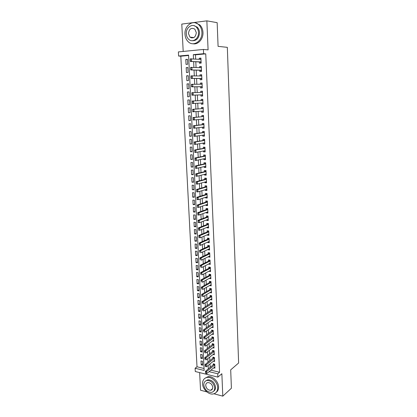 <?xml version="1.0" encoding="UTF-8"?>
<svg xmlns="http://www.w3.org/2000/svg" width="417" height="417" viewBox="0 0 417 417"><rect width="100%" height="100%" fill="white"/><g stroke="black" fill="none" stroke-linecap="round" stroke-linejoin="round"><path stroke-width="0.63" d="M190.251 37.134L190.428 37.447M211.263 389.77L211.674 389.874M188.593 55.477L180.816 56.212L178.596 56.05L178.377 51.922L203.423 49.441L203.611 53.689L193.306 54.663L193.509 58.896M213.947 393.789L222.808 396.15L231.409 388.227L230.695 369.858L238.623 363.009L227.333 47.345L218.086 46.355L217.158 22.659L206.858 20.85L181.791 24.087L183.193 51.447M199.639 372.6L200.546 390.218L206.879 391.907M210.929 370.155L219.556 372.24L217.737 373.778L217.882 377.119L195.286 371.521L195.114 368.253L204.153 370.458L188.573 55.112L178.596 56.05M180.816 56.212L197.006 366.783L195.114 368.253M199.383 61.971L199.446 63.254L201.145 63.108L200.921 58.099L199.217 58.255L199.263 59.277M199.764 70.275L199.821 71.542L201.52 71.411L201.296 66.433L199.597 66.574L199.644 67.637M200.144 78.532L200.202 79.783L201.896 79.673L201.672 74.721L199.972 74.846L200.024 75.946M200.52 86.741L200.572 87.982L202.266 87.883L202.042 82.962L200.348 83.066L200.4 84.213M200.89 94.904L200.947 96.129L202.636 96.046L202.412 91.151L200.723 91.245L200.78 92.428M201.265 103.035L201.317 104.229L203.001 104.161L202.782 99.298L201.093 99.371L201.15 100.591M201.635 111.141L201.687 112.282L203.366 112.23L203.147 107.393L201.463 107.456L201.52 108.67M202 119.199L202.052 120.289L203.725 120.252L203.512 115.441L201.833 115.493L201.891 116.708M202.37 127.211L202.417 128.254L204.085 128.227L203.871 123.448L202.198 123.479L202.255 124.699M202.735 135.181L202.777 136.171L204.445 136.161L204.231 131.407L202.563 131.428L202.615 132.642M203.095 143.104L203.136 144.042L204.799 144.047L204.585 139.32L202.923 139.325L202.98 140.545M203.454 150.98L203.496 151.871L205.154 151.892L204.945 147.191L203.282 147.18L203.34 148.4M203.814 158.814L203.85 159.659L205.508 159.69L205.294 155.015L203.637 154.994L203.694 156.208M204.168 166.602L204.205 167.399L205.857 167.441L205.649 162.797L203.996 162.76L204.049 163.975M204.523 174.348L204.559 175.098L206.207 175.156L205.998 170.532L204.346 170.485L204.403 171.7M204.877 182.052L204.909 182.75L206.551 182.823L206.342 178.226L204.7 178.163L204.752 179.383M205.227 189.709L205.258 190.361L206.895 190.449L206.691 185.878L205.049 185.8L205.101 187.019M205.576 197.324L205.602 197.934L207.239 198.028L207.03 193.488L205.393 193.394L205.451 194.614M205.92 204.898L205.946 205.461L207.577 205.571L207.374 201.051L205.743 200.947L205.795 202.167M206.264 212.43L206.29 212.946L207.916 213.071L207.713 208.573L206.087 208.458L206.139 209.678M206.608 219.915L206.629 220.39L208.255 220.525L208.052 216.058L206.425 215.928L206.483 217.148M206.947 227.364L206.968 227.797L208.589 227.943L208.385 223.502L206.764 223.361L206.822 224.575M207.285 234.771L207.306 235.162L208.922 235.318L208.719 230.898L207.103 230.747L207.16 231.967M207.624 242.141L207.64 242.486L209.251 242.658L209.053 238.258L207.442 238.097L207.494 239.311M207.958 249.465L207.974 249.767L209.579 249.95L209.381 245.582L207.775 245.405L207.828 246.619M208.292 256.752L209.907 257.206L209.709 252.858L208.104 252.671L208.161 253.89M208.625 263.997L210.236 264.425L210.038 260.099L208.437 259.9L208.495 261.115M208.953 271.206L210.559 271.603L210.366 267.302L208.766 267.089L208.823 268.308M209.282 278.374L210.882 278.744L210.689 274.464L209.094 274.24L209.146 275.455M209.605 285.504L211.2 285.843L211.007 281.584L209.417 281.35L209.475 282.57M209.933 292.593L211.518 292.906L211.33 288.673L209.741 288.423L209.798 289.643M210.257 299.646L211.836 299.927L211.648 295.721L210.064 295.46L210.121 296.68M210.601 306.646L212.154 306.917L211.961 302.732L210.382 302.461L210.439 303.68M210.966 313.594L212.467 313.865L212.279 309.701L210.7 309.419L210.757 310.639M211.325 320.506L212.779 320.782L212.592 316.639L211.018 316.347L211.075 317.561M211.68 327.381L213.087 327.658L212.899 323.535L211.336 323.232L211.388 324.452M212.029 334.22L213.395 334.497L213.212 330.4L211.648 330.087L211.7 331.301M212.373 341.023L213.702 341.304L213.52 337.223L211.956 336.9L212.013 338.119M212.717 347.788L214.01 348.07L213.827 344.015L212.269 343.681L212.326 344.895M213.056 354.518L214.312 354.804L214.13 350.77L212.576 350.426L212.634 351.64M213.389 361.216L214.614 361.503L214.432 357.489L212.884 357.134L212.941 358.349M202.626 363.77L201.192 364.885L200.994 360.945L202.5 361.299L202.698 365.245L201.192 364.885M202.297 357.218L200.858 358.312L200.66 354.351L202.172 354.695L202.37 358.662L200.858 358.312M201.969 350.634L200.525 351.703L200.327 347.721L201.838 348.054L202.037 352.042L200.525 351.703M201.64 344.015L200.191 345.057L199.988 341.059L201.505 341.382L201.708 345.391L200.191 345.057M201.307 337.358L199.852 338.38L199.649 334.361L201.171 334.674L201.375 338.703L199.852 338.38M200.973 330.671L199.514 331.671L199.31 327.626L200.838 327.929L201.036 331.979L199.514 331.671M200.64 323.952L199.175 324.921L198.972 320.855L200.499 321.153L200.702 325.224L199.175 324.921M200.301 317.191L198.831 318.14L198.628 314.053L200.16 314.34L200.363 318.432L198.831 318.14M199.962 310.399L198.487 311.322L198.283 307.214L199.816 307.485L200.019 311.603L198.487 311.322M199.623 303.571L198.143 304.467L197.934 300.339L199.472 300.6L199.68 304.738L198.143 304.467M199.279 296.706L197.794 297.582L197.585 293.427L199.128 293.677L199.336 297.837L197.794 297.582M198.935 289.81L197.444 290.654L197.236 286.479L198.779 286.719L198.987 290.899L197.444 290.654M198.591 282.872L197.095 283.69L196.881 279.494L198.429 279.724L198.643 283.925L197.095 283.69M198.242 275.898L196.741 276.69L196.527 272.473L198.08 272.692L198.294 276.914L196.741 276.69M197.893 268.887L196.386 269.653L196.172 265.415L197.731 265.619L197.939 269.867L196.386 269.653M197.538 261.84L196.032 262.58L195.813 258.316L197.377 258.509L197.585 262.783L196.032 262.58M197.189 254.756L195.672 255.465L195.453 251.18L197.017 251.362L197.231 255.657L195.672 255.465M196.829 247.63L195.312 248.313L195.093 244.008L196.657 244.18L196.876 248.496L195.312 248.313M196.475 240.468L194.947 241.125L194.729 236.793L196.298 236.955L196.516 241.292L194.947 241.125M196.115 233.27L194.583 233.901L194.364 229.543L195.938 229.689L196.157 234.052L194.583 233.901M195.755 226.03L194.218 226.629L193.994 222.251L195.573 222.386L195.792 226.775L194.218 226.629M195.391 218.753L193.848 219.326L193.624 214.922L195.208 215.047L195.427 219.457L193.848 219.326M195.026 211.44L193.478 211.977L193.253 207.551L194.838 207.661L195.062 212.097L193.478 211.977M194.661 204.08L193.102 204.591L192.878 200.139L194.468 200.238L194.692 204.7L193.102 204.591M194.291 196.683L192.732 197.163L192.503 192.69L194.098 192.774L194.322 197.262L192.732 197.163M193.921 189.245L192.352 189.699L192.128 185.195L193.723 185.273L193.947 189.777L192.352 189.699M193.545 181.77L191.976 182.187L191.747 177.663L193.347 177.725L193.571 182.26L191.976 182.187M193.17 174.249L191.596 174.64L191.367 170.089L192.967 170.136L193.196 174.697L191.596 174.64M192.795 166.691L191.21 167.045L190.981 162.468L192.586 162.505L192.816 167.092L191.21 167.045M192.414 159.085L190.824 159.414L190.595 154.811L192.206 154.832L192.435 159.44L190.824 159.414M192.034 151.444L190.439 151.736L190.204 147.107L191.82 147.118L192.049 151.752L190.439 151.736M191.653 143.756L190.048 144.016L189.813 139.367L191.434 139.361L191.664 144.021L190.048 144.016M191.267 136.025L189.657 136.255L189.422 131.574L191.043 131.558L191.278 136.244L189.657 136.255M190.877 128.254L189.266 128.446L189.026 123.745L190.652 123.713L190.887 128.426L189.266 128.446M190.491 120.435L188.87 120.596L188.63 115.869L190.256 115.822L190.496 120.56L188.87 120.596M190.095 112.574L188.468 112.705L188.229 107.946L189.865 107.883L190.1 112.653L188.468 112.705M189.704 104.672L188.067 104.766L187.827 99.981L189.464 99.908L187.827 99.981M189.068 91.933L187.421 91.969L187.666 96.78L189.308 96.702L189.063 91.881L187.421 91.969M188.666 83.911L187.014 83.911L187.259 88.753L188.906 88.654L188.661 83.807L187.014 83.911M188.265 75.842L186.607 75.811L186.852 80.674L188.5 80.564L188.26 75.691L186.607 75.811M187.858 67.731L186.196 67.658L186.446 72.553L188.093 72.428L187.848 67.528L186.196 67.658M197.006 366.783L204.054 368.487M188.067 104.766L189.704 104.698L189.464 99.903M187.686 64.249L187.442 59.313L185.784 59.464L186.034 64.385L187.686 64.249M219.556 372.24L205.743 53.866L195.474 54.83L195.672 59.042M195.802 61.758L196.068 67.481M196.193 70.145L196.464 75.878M196.584 78.485L196.855 84.218M196.975 86.772L197.246 92.517M197.361 95.019L197.632 100.758M197.747 103.228L198.018 108.92M198.132 111.412L198.398 117.031M198.518 119.549L198.779 125.1M198.893 127.638L199.154 133.117M199.274 135.681L199.529 141.092M199.649 143.677L199.899 149.02M200.024 151.626L200.269 156.907M200.395 159.534L200.64 164.746M200.765 167.394L201.004 172.539M201.13 175.213L201.369 180.29M201.494 182.985L201.734 187.999M201.859 190.71L202.094 195.662M202.219 198.393L202.448 203.282M202.579 206.034L202.808 210.861M202.938 213.634L203.162 218.399M203.293 221.192L203.512 225.894M203.642 228.704L203.861 233.343M203.996 236.178L204.21 240.755M204.346 243.606L204.559 248.131M204.69 250.998L204.903 255.459M205.039 258.347L205.242 262.752M205.383 265.655L205.586 270.002M205.722 272.921L205.925 277.211M206.061 280.151L206.259 284.384M206.399 287.344L206.597 291.514M206.733 294.491L206.931 298.614M207.072 301.606L207.259 305.666M207.4 308.679L207.588 312.687M207.734 315.711L207.916 319.667M208.062 322.711L208.245 326.61M208.391 329.67L208.568 333.517M208.714 336.592L208.891 340.387M209.037 343.478L209.214 347.22M209.36 350.327L209.532 354.017M209.678 357.14L209.85 360.783M209.996 363.916L210.168 367.507M213.718 367.877L214.917 368.164L214.734 364.171L213.191 363.806L213.243 365.021M203.423 49.441L208.088 49.884L206.858 20.85M205.743 53.866L203.611 53.689M222.808 396.15L221.854 373.731L217.882 377.119M209.084 371.662L217.737 373.778M193.639 61.633L193.915 67.392M194.041 70.072L194.317 75.831M194.442 78.459L194.718 84.224M194.838 86.793L195.114 92.569M195.234 95.086L195.51 100.857M195.63 103.343L195.901 109.066M196.021 111.574L196.292 117.224M196.412 119.757L196.678 125.34M196.803 127.894L197.064 133.404M197.189 135.984L197.45 141.426M197.569 144.021L197.83 149.395M197.955 152.017L198.205 157.324M198.33 159.966L198.581 165.21M198.711 167.874L198.956 173.045M199.086 175.734L199.331 180.837M199.456 183.548L199.701 188.588M199.832 191.314L200.066 196.292M200.196 199.039L200.431 203.955M200.567 206.723L200.796 211.575M200.931 214.364L201.156 219.149M201.291 221.959L201.515 226.686M201.651 229.512L201.875 234.177M202.01 237.023L202.229 241.625M202.37 244.492L202.584 249.038M202.725 251.92L202.938 256.403M203.074 259.306L203.287 263.732M203.428 266.656L203.637 271.019M203.772 273.959L203.981 278.269M204.121 281.225L204.325 285.478M204.466 288.449L204.669 292.645M204.81 295.637L205.008 299.776M205.148 302.784L205.346 306.865M205.492 309.894L205.68 313.918M205.826 316.962L206.019 320.934M206.165 323.993L206.352 327.913M206.498 330.989L206.681 334.851M206.827 337.942L207.009 341.758M207.16 344.859L207.338 348.622M207.489 351.745L207.666 355.451M207.812 358.589L207.989 362.243M208.14 365.396L208.312 369.003M195.474 54.83L193.306 54.663M187.452 59.568L185.784 59.464M211.784 298.728L210.257 299.667M211.466 291.744L209.933 292.651M211.148 284.717L209.61 285.598M210.83 277.659L209.287 278.509M210.512 270.56L208.964 271.384M210.189 263.424L208.636 264.216M209.866 256.247L208.307 257.013M209.537 249.032L207.974 249.767M209.214 241.777L207.64 242.486M208.881 234.484L207.306 235.162M208.552 227.15L206.968 227.797M208.219 219.78L206.629 220.39M207.885 212.368L206.29 212.946M207.546 204.914L205.946 205.461M207.207 197.418L205.602 197.934M206.868 189.881L205.258 190.361M206.53 182.302L204.909 182.75M206.186 174.681L204.559 175.098M205.836 167.014L204.205 167.399M205.487 159.31L203.85 159.659M205.138 151.559L203.496 151.871M204.789 143.766L203.136 144.042M204.434 135.926L202.777 136.171M204.08 128.045L202.417 128.254M203.72 120.117L202.052 120.289M203.36 112.147L201.687 112.282M203.001 104.13L201.317 104.229M202.782 99.298L201.093 99.371M202.417 91.208L200.723 91.245M202.047 83.072L200.348 83.066M201.677 74.883L199.972 74.846M201.307 66.652L199.597 66.574M200.931 58.375L199.217 58.255M205.67 372.355L205.722 373.377L205.67 372.355L206.618 371.557L205.487 371.281L214.176 364.041M214.859 366.95L206.712 373.596L206.618 371.557L214.771 364.953M205.722 373.377L206.712 373.596M205.487 371.281L205.482 372.313M202.563 383.77C202.667 389.233 208.703 394.982 213.337 393.94C216.225 393.236 217.674 391.151 217.679 387.685C217.606 382.311 211.773 376.629 207.213 377.416C204.106 378.026 202.558 380.148 202.563 383.77M216.241 392.319C217.856 391.13 218.633 389.322 218.576 386.893C218.508 381.529 212.686 375.873 208.13 376.655L205.06 378.183M205.69 380.945L207.968 379.746C212.107 379.97 214.63 382.431 215.537 387.127C215.579 388.946 214.979 390.281 213.733 391.125M203.804 385.027C204.752 389.801 207.332 392.256 211.544 392.376C213.65 391.881 214.703 390.375 214.703 387.857C213.796 383.15 211.268 380.685 207.124 380.45C204.903 380.903 203.798 382.425 203.804 385.027M212.748 387.346C212.159 384.307 210.522 382.717 207.843 382.582C206.425 382.879 205.722 383.859 205.722 385.522C206.332 388.592 207.989 390.176 210.694 390.27C212.06 389.952 212.748 388.978 212.748 387.346M211.669 389.421L212.128 389.452M184.992 34.236C185.205 37.426 186.326 39.969 188.359 41.862C193.624 47.064 202.568 40.892 201.901 32.245C201.719 29.18 200.686 26.698 198.805 24.791C193.425 19.088 184.21 25.578 184.992 34.236M192.967 43.754C198.075 44.932 203.413 38.989 202.97 32.396C202.792 29.341 201.76 26.865 199.879 24.963L195.385 22.841M193.874 25.63L197.241 27.141C198.612 28.512 199.362 30.311 199.498 32.526C199.076 38.156 196.626 40.887 192.138 40.71M186.31 33.824C186.462 36.117 187.264 37.947 188.713 39.318C192.524 43.123 198.998 38.635 198.508 32.385C198.372 30.165 197.616 28.366 196.24 26.99C192.373 22.925 185.753 27.579 186.31 33.824M196.313 32.646L194.838 29.154C191.294 27.319 189.162 28.794 188.453 33.574L189.985 37.103C193.488 38.87 195.599 37.384 196.313 32.646M190.955 37.222L191.559 37.937M205.336 365.542L205.388 366.564L205.336 365.542L206.285 364.745L205.154 364.479L213.89 357.364M214.562 360.283L206.384 366.793L206.285 364.745L214.468 358.276M205.388 366.564L206.384 366.793M205.154 364.479L205.148 365.495M205.002 358.688L205.055 359.72L205.002 358.688L205.956 357.895L204.82 357.635L213.598 350.65M214.26 353.585L206.055 359.954L205.956 357.895L214.166 351.567M204.82 357.635L204.815 358.646M204.664 351.802L204.716 352.834L204.664 351.802L205.617 351.01L204.481 350.754L213.306 343.905M213.952 346.85L205.722 353.079L205.617 351.01L213.864 344.828M204.481 350.754L204.476 351.755M204.33 344.875L204.377 345.917L204.33 344.875L205.284 344.088L204.142 343.837L213.014 337.118M213.65 340.084L205.383 346.167L205.284 344.088L213.556 338.046M204.142 343.837L204.137 344.833M203.986 337.911L204.038 338.958L203.986 337.911L204.945 337.124L203.804 336.889L212.722 330.3M213.342 333.277L205.049 339.219L204.945 337.124L213.249 331.228M203.804 336.889L203.798 337.869M203.647 330.91L203.699 331.963L203.647 330.91L204.606 330.123L203.465 329.894L212.43 323.446M213.035 326.438L204.711 332.229L204.606 330.123L212.941 324.379M203.465 329.894L203.454 330.869M203.303 323.868L203.355 324.926L203.303 323.868L204.267 323.092L203.121 322.867L212.133 316.555M212.722 319.563L204.372 325.203L204.267 323.092L212.628 317.493M203.121 322.867L203.11 323.832M202.954 316.79L203.006 317.853L202.954 316.79L203.923 316.013L202.771 315.799L211.841 309.623M212.409 312.646L204.028 318.14L203.923 316.013L212.316 310.566M202.771 315.799L202.766 316.753M202.61 309.675L202.662 310.743L202.61 309.675L203.579 308.898L202.427 308.695L211.544 302.659M212.097 305.697L203.684 311.04L203.579 308.898L212.003 303.607M202.427 308.695L202.417 309.638M202.261 302.518L202.313 303.592L202.261 302.518L203.235 301.746L202.078 301.548L210.637 296.367L211.247 295.653M211.779 298.708L203.34 303.899L203.235 301.746L211.685 296.607M202.078 301.548L202.068 302.487M201.906 295.325L201.958 296.404L201.906 295.325L202.886 294.553L201.724 294.366L210.319 289.341L210.95 288.611M211.466 291.686L202.99 296.716L202.886 294.553L211.367 289.57M201.724 294.366L201.713 295.293M201.557 288.09L201.609 289.174L201.557 288.09L202.537 287.323L201.375 287.141L210.001 282.273L210.653 281.532M211.148 284.623L202.641 289.497L202.537 287.323L211.049 282.497M201.375 287.141L201.359 288.058M201.197 280.813L201.255 281.908L201.197 280.813L202.182 280.052L201.02 279.88L209.683 275.168L210.35 274.417M210.825 277.524L202.287 282.236L202.182 280.052L210.731 275.382M201.02 279.88L201.004 280.782M200.843 273.5L200.895 274.6L200.843 273.5L201.828 272.739L200.66 272.577L209.365 268.022L210.053 267.261M210.502 270.383L201.932 274.939L201.828 272.739L210.408 268.235M200.66 272.577L200.645 273.469M200.483 266.14L200.535 267.25L200.483 266.14L201.474 265.389L200.301 265.233L209.021 260.854L209.756 260.062M210.178 263.205L201.578 267.599L201.474 265.389L210.079 261.042M200.301 265.233L200.285 266.114M200.124 258.743L200.176 259.859L200.124 258.743L201.114 257.993L199.941 257.847L208.693 253.635L209.454 252.827M209.855 255.986L201.223 260.213L201.114 257.993L209.756 253.817M199.941 257.847L199.925 258.722M199.759 251.305L199.811 252.426L199.759 251.305L200.754 250.56L199.576 250.419L208.396 246.358L209.152 245.556M209.527 248.73L200.864 252.791L200.754 250.56L209.428 246.546M199.576 250.419L199.561 251.284M199.394 243.825L199.446 244.951L199.394 243.825L200.389 243.08L199.211 242.955L208.031 239.077L208.854 238.237M209.198 241.438L200.499 245.332L200.389 243.08L209.099 239.238M199.446 244.951L200.499 245.332L199.253 244.93M199.211 242.955L199.196 243.804M199.024 236.303L199.081 237.435L199.024 236.303L200.024 235.563L198.846 235.443L207.692 231.743L208.552 230.882M208.865 234.099L200.134 237.826L200.024 235.563L208.766 231.894M199.081 237.435L200.134 237.826L198.883 237.414M198.846 235.443L198.831 236.283M198.654 228.74L198.711 229.876L198.654 228.74L199.66 228L198.476 227.891L207.358 224.362L208.255 223.486M208.531 226.723L199.769 230.273L199.66 228L208.432 224.502M198.711 229.876L199.769 230.273L198.586 230.163L198.513 229.861M198.476 227.891L198.461 228.719M198.283 221.135L198.341 222.277L198.283 221.135L199.29 220.4L198.106 220.301L207.02 216.944L207.953 216.048M208.198 219.306L199.404 222.683L199.29 220.4L208.099 217.075M198.341 222.277L199.404 222.683L198.216 222.579L198.143 222.261M198.106 220.301L198.085 221.114M197.913 213.483L197.966 214.635L197.913 213.483L198.919 212.753L197.731 212.66L206.681 209.485L207.656 208.573M207.859 211.852L199.034 215.052L198.919 212.753L207.76 209.605M197.966 214.635L199.034 215.052L197.846 214.958L197.767 214.619M197.731 212.66L197.71 213.468M197.533 205.79L197.59 206.947L197.533 205.79L198.549 205.06L197.356 204.982L206.342 201.984L207.353 201.051M207.52 204.351L198.659 207.374L198.549 205.06L207.421 202.094M197.59 206.947L198.659 207.374L197.47 207.291L197.392 206.931M197.356 204.982L197.335 205.774M197.158 198.049L197.215 199.217L197.158 198.049L198.174 197.33L196.98 197.257L205.998 194.442L207.035 193.504M207.181 196.808L198.289 199.654L198.174 197.33L207.082 194.541M197.215 199.217L198.289 199.654L197.09 199.576L197.017 199.201M207.192 196.975L206.91 196.897M196.98 197.257L196.96 198.039M196.777 190.267L196.834 191.439L196.777 190.267L197.799 189.547L196.6 189.49L205.649 186.863L206.691 185.935M206.842 189.229L197.908 191.888L197.799 189.547L206.738 186.946M196.834 191.439L197.908 191.888L196.715 191.825L196.636 191.429M206.848 189.433L206.509 189.328M196.6 189.49L196.579 190.256M196.397 182.443L196.454 183.621L196.397 182.443L197.418 181.729L196.214 181.676L205.305 179.232L206.347 178.33M206.493 181.603L197.533 184.079L197.418 181.729L206.394 179.305M196.454 183.621L197.533 184.079L196.334 184.022L196.251 183.61M206.509 181.843L206.102 181.713M196.214 181.676L196.193 182.432M196.011 174.572L196.068 175.755L196.011 174.572L197.038 173.858L195.834 173.816L204.956 171.564L206.003 170.678M206.149 173.936L197.152 176.224L197.038 173.858L206.045 171.627M196.068 175.755L197.152 176.224L195.948 176.177L195.87 175.745M206.16 174.212L205.696 174.051M195.834 173.816L195.808 174.561M195.625 166.654L195.682 167.843L195.625 166.654L196.652 165.945L195.448 165.914L204.601 163.855L205.654 162.984M205.8 166.221L196.767 168.322L196.652 165.945L205.696 163.902M195.682 167.843L196.767 168.322L195.563 168.291L195.479 167.837M205.816 166.539L205.284 166.341M195.448 165.914L195.422 166.649M195.234 158.689L195.292 159.888L195.234 158.689L196.266 157.986L195.057 157.965L204.252 156.099L205.305 155.249M205.451 158.47L196.386 160.378L196.266 157.986L205.346 156.135M195.292 159.888L196.386 160.378L195.177 160.357L195.093 159.883M205.466 158.825L204.872 158.59M195.057 157.965L195.031 158.689M194.843 150.683L194.901 151.887L194.843 150.683L195.881 149.979L194.666 149.969L203.897 148.296L204.956 147.472M204.012 148.243L204.992 148.243L204.012 148.243M205.101 150.673L195.995 152.387L195.881 149.979L204.992 148.322M194.901 151.887L195.995 152.387L194.786 152.372L194.703 151.882M205.117 151.063L204.46 150.792M194.666 149.969L194.64 150.678M194.452 142.624L194.51 143.839L194.452 142.624L195.49 141.931L194.275 141.931L203.538 140.456L204.601 139.648M203.658 140.399L204.638 140.393L203.658 140.399M204.747 142.828L195.609 144.35L195.49 141.931L204.638 140.466M194.51 143.839L195.609 144.35L194.39 144.35L194.306 143.839M204.763 143.26L204.043 142.948M194.275 141.931L194.249 142.624M194.056 134.524L194.113 135.744L194.056 134.524L195.099 133.831L193.879 133.841L203.178 132.564L204.247 131.782M204.34 134.952L195.213 136.265L195.099 133.831L204.283 132.57M194.113 135.744L195.213 136.265L193.999 136.276L193.91 135.744M204.413 135.41L203.626 135.051M193.879 133.841L193.853 134.524M193.655 126.372L193.717 127.597L193.655 126.372L194.703 125.684L193.483 125.705L202.818 124.636L203.892 123.87M204.033 127.013L194.822 128.134L194.703 125.684L203.923 124.62M193.717 127.597L194.822 128.134L193.597 128.155L193.514 127.602M204.054 127.519L203.204 127.112M193.483 125.705L193.452 126.377M193.259 118.173L193.316 119.408L193.259 118.173L194.306 117.49L193.081 117.526L202.453 116.656L203.532 115.91M203.673 119.033L194.426 119.955L194.306 117.49L202.453 116.656M193.316 119.408L194.426 119.955L193.201 119.987L193.113 119.413M203.694 119.585L202.777 119.121M193.081 117.526L193.05 118.178M192.852 109.926L192.915 111.167L192.852 109.926L193.905 109.249L192.68 109.296L202.089 108.634L203.168 107.909M203.308 111.011L194.025 111.73L193.905 109.249L202.089 108.634M192.915 111.167L194.025 111.73L192.8 111.766L192.711 111.177M203.334 111.605L202.354 111.084M192.68 109.296L192.649 109.937M192.451 101.633L192.508 102.879L192.451 101.633L193.504 100.961L192.273 101.013L201.724 100.56L202.808 99.856M202.943 102.942L193.624 103.452L193.504 100.961L201.724 100.56M192.508 102.879L193.624 103.452L192.393 103.505L192.305 102.89M202.975 103.578L201.958 103.02L202.949 102.978M192.273 101.013L192.242 101.644M201.468 92.407L202.443 91.761M191.836 93.299L192.101 94.544L191.867 92.683L202.469 92.381M202.579 94.826L191.987 95.191L191.898 94.555M202.61 95.503L201.463 94.883L191.987 95.191M192.039 93.288L193.102 92.621L193.222 95.128L192.101 94.544M201.161 84.208L202.073 83.624M191.424 84.906L191.486 86.173L191.455 84.307L202.099 84.208M202.245 87.382L201.093 86.736L202.209 86.668L191.58 86.825L191.486 86.173M201.093 86.736L191.58 86.825M191.632 84.896L192.696 84.229L192.816 86.752L191.695 86.157M200.848 75.967L201.703 75.435M191.012 76.467L191.075 77.734L191.043 75.878L201.531 75.977M201.838 78.453L191.168 78.412L191.075 77.734M201.875 79.214L200.718 78.542L191.168 78.412M191.221 76.452L192.284 75.79L192.409 78.328L191.283 77.724M200.535 67.674L201.333 67.2M190.595 67.976L190.658 69.253L190.632 67.403L201.265 67.705M201.468 70.197L190.757 69.952L190.658 69.253M201.505 70.999L200.342 70.296L190.757 69.952M190.804 67.961L191.872 67.304L191.997 69.853L190.866 69.238M200.217 59.339L200.958 58.912M190.178 59.433L190.241 60.715L190.215 58.875L200.952 59.391M201.13 62.738L199.967 62.003L201.093 61.909L190.34 61.44L190.241 60.715M199.967 62.003L190.34 61.44M190.387 59.412L191.46 58.761L191.585 61.33L190.449 60.7M214.76 364.713L213.853 364.5M214.765 364.859L213.744 364.62M214.458 358.041L213.551 357.838M214.468 358.187L213.441 357.953M214.156 351.338L213.249 351.135M214.161 351.484L213.134 351.255M213.853 344.598L212.941 344.406M213.858 344.739L212.826 344.52M213.546 337.827L212.634 337.634M213.551 337.963L212.519 337.749M213.238 331.015L212.321 330.832M213.243 331.15L212.211 330.942M212.931 324.165L212.013 323.988M212.936 324.301L211.899 324.103M212.618 317.285L211.7 317.113M212.623 317.415L211.586 317.222M212.305 310.363L211.383 310.201M212.316 310.493L211.273 310.305M211.992 303.409L211.07 303.253M211.998 303.534L210.955 303.357M211.68 296.414L210.752 296.263M211.685 296.539L210.637 296.367M211.362 289.382L210.429 289.236M211.367 289.502L210.319 289.341L211.367 289.502M211.044 282.314L210.111 282.179M210.721 275.21L209.787 275.074M210.726 275.319L209.673 275.173L210.726 275.314M210.397 268.063L209.459 267.938M210.403 268.173L209.344 268.032M210.074 260.88L209.136 260.761M210.079 260.985L209.021 260.854M209.746 253.656L208.808 253.541M209.751 253.76L208.693 253.635M209.417 246.395L208.479 246.285M209.423 246.494L208.359 246.374M209.089 239.092L208.146 238.993M209.094 239.191L208.031 239.077M208.761 231.748L207.812 231.659M208.766 231.842L207.692 231.743M208.427 224.367L207.478 224.283M208.432 224.461L207.358 224.362M208.088 216.944L207.14 216.866M208.093 217.033L207.02 216.944M207.755 209.48L206.801 209.407M207.76 209.563L206.681 209.485M207.416 201.974L206.457 201.911M207.421 202.057L206.342 201.984M207.077 194.426L206.118 194.369M207.077 194.504L205.998 194.442M206.733 186.837L205.769 186.79M206.733 186.91L205.649 186.863M206.389 179.206L205.425 179.164M206.389 179.279L205.305 179.232M206.04 171.528L205.075 171.496M206.045 171.601L204.956 171.564M205.69 163.813L204.726 163.787M205.696 163.876L204.601 163.855M204.361 156.047L205.341 156.062L204.372 156.036M205.346 156.114L204.252 156.099M204.992 148.306L203.897 148.296M204.638 140.451L203.538 140.456M204.278 132.502L203.303 132.512M204.283 132.554L203.178 132.564M203.923 124.563L202.943 124.584M203.923 124.615L202.818 124.636M203.559 116.578L202.579 116.604M203.673 119.053L203.392 119.064M203.199 108.55L202.214 108.587M203.308 111.037L202.672 111.058M202.834 100.471L201.849 100.518M202.469 92.35L201.479 92.402M202.579 94.831L201.463 94.883M202.579 94.867L201.593 94.92M202.099 84.182L201.677 84.208M202.214 86.715L201.223 86.772M201.838 78.464L200.718 78.542M201.844 78.511L200.848 78.578M201.468 70.207L200.342 70.296M201.468 70.264L200.473 70.337M201.098 61.966L200.097 62.05M212.581 388.618L210.694 390.27M207.968 379.746L207.124 380.45M207.213 377.416L208.13 376.655M193.869 37.582L189.985 37.103M197.241 27.141L196.24 26.99M198.805 24.791L199.879 24.963M210.403 268.162L209.365 268.022M210.079 260.969L209.042 260.839M209.751 253.739L208.719 253.619M209.423 246.468L208.396 246.358M209.094 239.16L208.073 239.056M208.761 231.81L207.744 231.716M208.427 224.424L207.411 224.336M208.093 216.996L207.082 216.913M207.755 209.527L206.749 209.454M207.416 202.016L206.41 201.948M207.077 194.463L206.076 194.405M206.733 186.863L205.737 186.816M206.389 179.227L205.393 179.19M206.04 171.549L205.049 171.517M205.696 163.829L204.705 163.803"/></g></svg>
